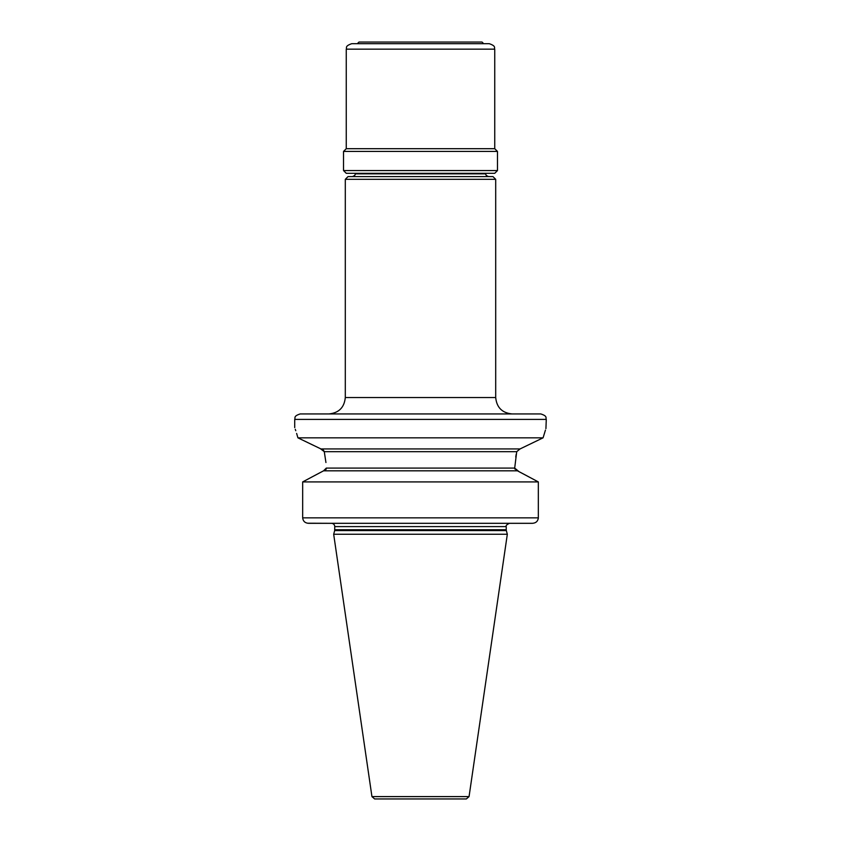 <?xml version="1.0" encoding="UTF-8"?>
<svg xmlns="http://www.w3.org/2000/svg" width="841" height="841" viewBox="0 0 841 841"><rect width="100%" height="100%" fill="white"/><g stroke="black" fill="none" stroke-linecap="round" stroke-linejoin="round"><path stroke-width="1.26" d="M497.473 170.565L494.739 173.309L346.261 173.309L343.527 170.565L343.527 151.433L497.473 151.433L497.473 170.565L343.527 170.565M420.5 176.589L348.037 176.589L345.304 179.322L495.696 179.322L492.963 176.589L420.5 176.589M420.5 413.94L300.184 413.94C293.131 416.2 295.559 417.851 294.718 419.407L546.282 419.407C545.441 417.851 547.869 416.2 540.816 413.94L420.5 413.94M297.924 437.835L320.947 448.936L520.053 448.936L543.076 437.835L297.924 437.835C293.719 424.211 293.719 424.211 297.924 437.835L296.631 433.42M295.769 430.729L295.286 429.278M545.441 430.087L543.076 437.835C547.281 424.211 547.281 424.211 543.076 437.835L520.053 448.936L516.721 451.67L324.279 451.67L325.94 462.518M324.279 451.67L320.316 448.631M313.588 445.404L307.238 442.345M302.297 439.959L298.502 438.119M324.269 451.596L323.207 449.893M322.639 449.483L321.756 449.083M532.553 523.312L308.531 523.312C305.031 523.06 303.075 521.231 302.665 517.846L302.665 481.914L323.564 470.813L311.633 477.12M324.689 470.54L325.299 470.182M325.877 469.572L326.224 468.815M518.992 471.633L514.692 468.09L326.308 468.09L323.564 470.813L517.436 470.813L538.335 481.914L302.665 481.914M536.474 480.915L520.642 472.495M514.692 468.09L516.721 451.67M546.282 419.407L545.925 428.647M516.206 454.298L515.743 457.052M514.692 468.143L514.85 469.047M515.743 470.214L516.521 470.624M509.646 523.312L532.469 523.312C535.98 523.049 537.925 521.231 538.335 517.846L538.335 481.914M302.665 517.846L538.335 517.846L538.198 519.013M307.407 523.218L331.354 523.312M334.665 530.587L333.677 534.256L507.323 534.256L506.335 530.587L334.665 530.587L334.771 526.592C334.581 524.605 333.488 523.512 331.491 523.312M371.943 796.606L469.057 796.606L466.356 798.95L374.644 798.95L371.943 796.606L333.677 534.256M458.787 798.95L382.213 798.95M357.33 43.69L358.97 42.05L482.03 42.05L483.67 43.69M489.273 43.69L351.727 43.69C344.453 46.181 347.07 47.895 346.261 49.156L494.739 49.156C493.93 47.895 496.547 46.181 489.273 43.69M355.144 173.309L355.144 173.856L485.856 173.856L485.856 173.309M345.304 179.322L345.304 397.53L495.696 397.53C496.674 407.496 502.14 412.963 512.106 413.94M334.771 529.735L506.229 529.735L506.229 526.592L334.771 526.592M346.261 49.156L346.261 148.699L494.739 148.699L494.739 49.156M485.856 173.856C485.488 174.854 486.403 175.769 488.589 176.589M355.144 173.856C355.512 174.854 354.597 175.769 352.411 176.589M345.304 397.53C344.326 407.496 338.86 412.963 328.894 413.94M294.718 427.606L294.718 419.407M506.229 526.592C505.641 525.657 506.734 524.563 509.509 523.312M506.229 529.735L506.335 530.587M346.261 148.699L343.527 151.433M494.739 148.699L497.473 151.433M469.057 796.606L507.323 534.256M495.696 397.53L495.696 179.322"/></g></svg>
